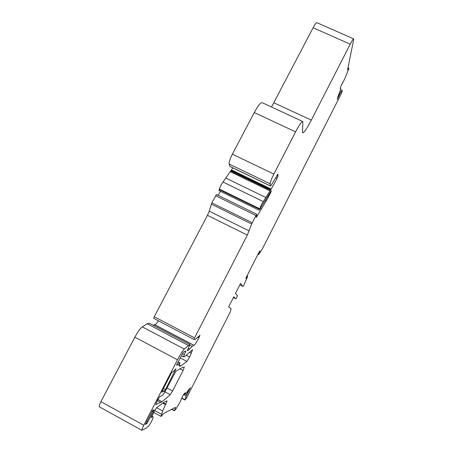 <?xml version="1.0" encoding="UTF-8"?>
<svg xmlns="http://www.w3.org/2000/svg" width="453" height="453" viewBox="0 0 453 453"><rect width="100%" height="100%" fill="white"/><g stroke="black" fill="none" stroke-linecap="round" stroke-linejoin="round"><path stroke-width="0.68" d="M185.356 392.672L185.13 394.269C185.498 394.41 186.551 393.017 188.301 390.095L190.441 387.711L186.223 395.928L184.966 400.056L186.511 398.04L230.192 312.157L231.132 308.742L228.601 306.941L233.759 296.817L235.73 298.714L236.483 298.227L237.383 295.464L235.475 293.453L240.6 283.391L242.797 286.398L243.493 285.996L247.474 276.823L247.57 275.888L246.064 278.561L245.883 278.267L249.144 271.653L259.331 251.642L259.773 250.962L259.897 251.37L258.623 254.586L262.434 248.754L341.313 93.652L342.377 90.543L340.843 92.067L337.162 99.4L338.55 94.937C340.141 91.251 340.871 89.088 340.735 88.443L340.271 88.629L341.041 85.759L344.557 79.252L348.77 68.879L348.799 68.409L347.576 69.847L353.793 38.947C353.391 38.63 352.202 40.374 350.214 44.184L311.313 120.119C306.619 129.105 303.697 133.324 302.542 132.774L302.853 121.563C301.925 120.996 299.501 124.428 295.583 131.857L273.861 174.071C271.483 178.856 270.248 182.089 270.158 183.776L270.435 185.985L271.466 184.898L277.865 174.128L278.006 176.211L277.106 178.403L271.177 189.065L261.415 204.597L259.167 210.237L270.815 191.415L271.426 190.741L270.724 192.553L266.149 201.07L257.061 216.262L256.126 217.514L256.783 214.286L255.939 215.486L251.658 223.992L247.332 235.084L194.558 337.876L193.963 339.461L195.045 339.597L200 335.248L198.884 337.83C196.489 342.377 194.835 344.863 193.918 345.294L192.129 346.505L188.137 350.458L187.185 350.458L190.005 344.625L188.408 345.469L184.343 349.076C182.633 350.775 180.345 354.354 177.48 359.812L143.794 425.259C142.344 428.142 141.715 429.829 141.914 430.322L145.826 428.3L148.737 425.922L151.404 421.754L153.216 417.632L152.678 416.341L151.268 417.717L154.201 411.335L156.574 407.728L162.1 403.646L164.96 401.698L167.083 400.871L162.667 411.013L160.991 416.341C161.279 416.505 162.072 415.594 163.357 413.6L175.481 407.349L174.552 410.65L176.104 408.765L180.13 401.981L182.638 396.182L184.037 393.884L185.339 392.66M232.814 167.859L221.047 184.943L219.297 189.037L219.093 190.662M152.689 410.288L153.901 409.784L153.335 411.307L147.871 421.93L146.642 423.798L145.362 424.427L152.689 410.288M179.92 362.796L177.604 364.937L176.528 365.078L183.363 352.14L185.855 351.001L183.425 356.839L184.479 356.794L192.638 349.58L189.614 357.032L186.925 361.46L180.928 365.865L179.337 366.194L179.009 365.611L179.92 362.796L178.182 361.868M179.552 362.836L178.086 362.06M162.401 390.531L161.863 392.111L164.32 391.307L165.475 389.563L175.94 368.776L172.921 371.89L172.197 372.021L171.036 373.748L162.401 390.531M184.32 367.055L182.616 367.321L175.775 371.358L166.019 389.846C164.263 393.164 162.978 395.107 162.163 395.673L159.886 396.477L157.882 399.489L155.702 404.614L162.055 401.732L170.226 394.71L172.57 391.001L183.08 370.48L184.32 367.055M242.797 286.398L239.835 284.892M235.73 298.714L233.403 297.519M174.337 410.758L171.613 409.274M149.258 323.17L190 344.62L149.258 323.17L147.225 323.77L142.293 326.868C140.254 328.374 137.786 331.806 134.869 337.174L100.923 401.664C99.473 404.512 98.93 406.228 99.292 406.805L99.36 406.845M188.137 350.458L187.383 350.061M158.403 320.798C156.715 323.402 155.521 324.71 154.818 324.722L153.125 325.209M256.76 214.269L216.511 194.564L211.828 202.848L209.212 211.172L207.451 215.334L154.263 316.749L153.777 318.374L193.98 339.473L153.748 318.357M220.549 191.376L218.103 195.345M302.553 121.421L262.366 102.769C260.956 101.982 258.261 105.243 254.269 112.554L232.355 154.196C229.988 158.929 228.907 162.202 229.11 164.02L230.045 166.523M353.634 38.879L317.072 22.752C316.449 22.333 315.129 24.003 313.108 27.763L271.534 107.021M339.331 94.853L338.708 94.575M259.575 208.697L219.297 189.037M187.582 392.966L186.772 392.53M151.942 417.06L151.472 416.8M153.335 411.307L152.293 410.735M147.871 421.93L146.749 421.313M146.642 423.798L145.736 423.295M185.526 351.93L184.705 351.5M184.241 354.529L182.446 353.578M183.414 356.828L181.336 355.73M191.393 353.278L189.53 352.292M189.614 357.032L186.313 355.282M186.925 361.46L180.22 357.904M180.928 365.865L179.111 364.897M177.887 364.716L176.97 364.229M177.604 364.937L176.817 364.518M164.32 391.307L162.502 390.327M165.475 389.563L163.459 388.476M175.351 370.35L174.699 370.005M160.866 402.524L157.316 400.594M162.055 401.732L157.893 399.472M170.226 394.71L164.932 391.851M172.57 391.001L166.976 387.989M183.08 370.48L179.881 368.776M190.198 388.363L189.909 388.204M258.618 254.575L257.995 254.263L258.623 254.586M258.538 254.337L258.08 254.105M258.72 253.878L258.301 253.669M259.529 252.287L259.11 252.078M259.897 251.37L259.569 251.205M246.528 277.848L246.109 277.638M247.344 276.239L246.919 276.03M247.57 275.883L247.112 275.656L247.57 275.883M185.011 399.767L181.744 398.006M186.223 395.928L183.584 394.506M186.778 394.62L185.639 394.002M187.887 392.451L187.1 392.032M188.295 392.055L187.4 391.573M188.895 391.03L188.023 390.56M174.331 410.741L171.619 409.269M174.377 410.548L171.829 409.167M175.441 407.666L175.158 407.507M161.455 414.195L154.654 410.486M162.667 411.013L156.608 407.717M165.571 404.665L162.723 403.119M165.832 404.155L163.216 402.74M143.794 425.259L100.923 401.664M177.48 359.812L134.869 337.174M184.343 349.076L142.293 326.868M188.408 345.469L147.225 323.77M189.943 344.62L149.179 323.159M189.739 348.991L188.289 348.227M192.129 346.505L189.756 345.26M193.686 345.277L154.49 324.659M193.918 345.294L154.818 324.722M198.884 337.83L197.718 337.225M199.422 336.772L198.669 336.381M194.558 337.876L154.263 316.749M247.332 235.084L207.451 215.334M249.184 230.922L209.212 211.172M251.658 223.992L211.291 204.116M252.225 222.723L211.828 202.848M255.939 215.486L215.577 195.713M257.061 216.262L256.438 215.956M261.324 208.861L260.452 208.437M266.149 201.07L265.288 200.651M268.686 196.54L267.989 196.2M270.724 192.553L270.294 192.349M259.399 209.178L219.144 189.53M263.187 201.551L222.916 181.976M265.985 197.559L226.024 178.182M269.999 190.883L230.294 171.704M270.424 190.175L230.753 171.024M270.815 189.648L231.189 170.521M271.177 189.065L231.574 169.954M277.106 178.403L275.809 177.78M278.006 176.211L276.976 175.719M270.401 185.889L229.869 166.359M270.158 183.776L229.11 164.02M273.861 174.071L232.355 154.196M295.583 131.857L254.269 112.554M311.313 120.119L273.884 102.786M350.214 44.184L313.108 27.763M348.799 68.409L347.949 68.029M338.595 96.829L337.966 96.54M339.082 95.719L338.357 95.39M339.574 94.298L338.946 94.014M340.299 92.944L339.535 92.593M340.843 92.067L339.903 91.636M342.298 90.577L340.537 89.779M152.65 416.324L151.868 415.899M183.425 356.839L181.336 355.735M184.966 400.056L181.942 398.419M185.13 394.269L184.173 393.753M181.981 398.261L181.693 398.108M160.991 416.341L153.68 412.349M141.914 430.322L99.292 406.805M259.167 210.237L219.026 190.628M270.435 185.985L229.931 166.472M348.855 68.358L347.966 67.961M342.927 82.395L342.632 82.259M340.633 88.397L340.328 88.261M342.355 90.532L340.554 89.717"/></g></svg>
